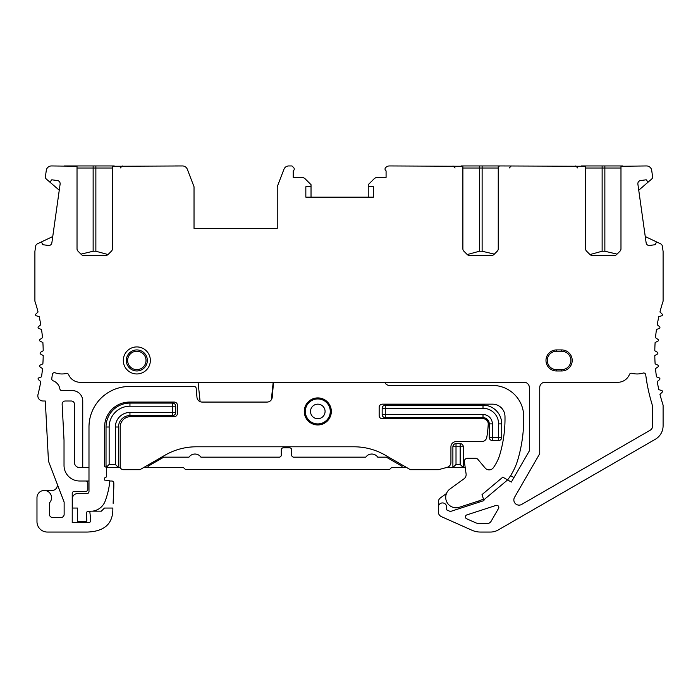<?xml version="1.0" encoding="UTF-8"?>
<svg xmlns="http://www.w3.org/2000/svg" width="698" height="698" viewBox="0 0 698 698"><rect width="100%" height="100%" fill="white"/><g stroke="black" fill="none" stroke-linecap="round" stroke-linejoin="round"><path stroke-width="1.05" d="M461.038 165.95L500.143 165.95L498.25 166.281L498.25 248.898A3.124 3.124 0 0 1 497.334 251.106L493.966 254.482A3.124 3.124 0 0 1 491.758 255.398L469.379 255.398A3.124 3.124 0 0 1 467.171 254.482L463.804 251.106A3.124 3.124 0 0 1 462.887 248.898L462.887 166.281L389.449 165.95A5.2 5.2 0 0 0 385.776 167.468L385.645 167.599A2.077 2.077 0 0 0 386.081 170.87L386.081 177.388L377.705 177.388A5.2 5.2 0 0 0 374.041 178.906L368.239 184.673L368.239 186.75L373.439 186.75L373.439 197.15L305.837 197.15L305.837 186.75L311.029 186.75L311.029 184.673L305.235 178.906A5.2 5.2 0 0 0 301.571 177.388L293.204 177.388L293.204 170.87A2.077 2.077 0 0 0 293.631 167.599L291.982 165.95L288.798 165.95A5.2 5.2 0 0 0 283.938 169.282L277.237 186.75L277.237 228.351L194.027 228.351L194.027 186.75L187.326 169.282A5.2 5.2 0 0 0 182.475 165.95L175.268 165.95M183.705 166.098L183.173 165.993M182.859 165.958L112.387 166.281L112.387 248.898A3.124 3.124 0 0 1 111.471 251.106L108.103 254.482A3.124 3.124 0 0 1 105.895 255.398L83.516 255.398A3.124 3.124 0 0 1 81.308 254.482L77.94 251.106A3.124 3.124 0 0 1 77.024 248.898L77.024 166.281L51.434 165.95A5.2 5.2 0 0 0 46.286 170.425L45.475 176.236A2.809 2.809 0 0 0 46.347 179.072L49.087 181.436A1.03 1.03 0 0 0 50.561 181.306L51.8 179.787L57.463 180.581A3.124 3.124 0 0 1 60.115 184.106L51.87 242.808A3.124 3.124 0 0 1 48.345 245.469L42.683 244.675L41.915 242.878A1.03 1.03 0 0 0 40.528 242.346L37.387 243.838A3.124 3.124 0 0 0 35.633 246.22L34.9 251.454L34.9 301.196A166.412 166.412 0 0 1 38.05 311.989L35.886 314.048A1.038 1.038 0 0 0 36.305 315.793L39.167 316.639A166.412 166.412 0 0 1 40.781 324.771L38.46 326.647A1.038 1.038 0 0 0 38.748 328.426L41.531 329.491A166.412 166.412 0 0 1 42.499 337.719L40.048 339.411A1.038 1.038 0 0 0 40.187 341.209L42.875 342.491A166.412 166.412 0 0 1 43.206 350.771L40.624 352.263A1.038 1.038 0 0 0 40.624 354.061L43.206 355.552A166.412 166.412 0 0 1 42.875 363.833L40.187 365.115A1.038 1.038 0 0 0 40.048 366.912L42.499 368.596A166.412 166.412 0 0 1 41.531 376.824L38.748 377.897A1.038 1.038 0 0 0 38.46 379.677L40.781 381.553A166.412 166.412 0 0 1 37.997 394.51A5.2 5.2 0 0 0 43.04 401.001L45.309 401.001L48.459 461.125L64.137 502.115L64.137 514.374A3.124 3.124 0 0 1 61.023 517.488L52.577 517.488A3.124 3.124 0 0 1 49.462 514.374L49.462 502.822A7.277 7.277 0 0 0 47.01 490.991A7.277 7.277 0 0 0 36.977 497.726L36.977 521.65A10.4 10.4 0 0 0 47.377 532.05L87.311 532.05C104.752 531.44 113.259 523.439 112.84 508.048L104.464 508.048L101.35 511.163L90.923 511.163A1.038 1.038 0 0 0 89.894 512.315L90.731 520.307A2.077 2.077 0 0 1 88.663 522.61L72.226 522.61L72.226 508.048L77.426 508.048L77.426 522.61M64.024 165.95L114.236 165.95M72.226 508.048L72.226 493.486A2.077 2.077 0 0 1 74.302 491.401L85.749 491.401A2.077 2.077 0 0 0 87.826 489.324L87.826 483.086A2.077 2.077 0 0 0 85.749 481.001L79.624 481.001A15.6 15.6 0 0 1 64.024 465.4L64.024 440.176L62.139 404.29A3.124 3.124 0 0 1 65.254 401.001L71.301 401.001A3.124 3.124 0 0 1 74.424 404.125L74.424 462.364A5.2 5.2 0 0 0 79.624 467.564L82.739 467.564L82.739 401.001A10.4 10.4 0 0 0 72.339 390.601L61.921 390.601A2.077 2.077 0 0 1 59.862 388.873A10.4 10.4 0 0 0 53.144 380.82A2.077 2.077 0 0 1 51.783 378.56A176.812 176.812 0 0 0 52.324 374.512A2.077 2.077 0 0 1 55.081 372.793A20.8 20.8 0 0 0 66.319 373.5A2.077 2.077 0 0 1 68.666 374.713A12.477 12.477 0 0 0 80.139 382.286L524.137 382.286A5.2 5.2 0 0 1 529.337 387.486L529.337 450.899L511.337 482.074L507.603 479.919L483.74 499.943L483.958 500.597L450.35 511.512L446.65 509.872L446.65 507.088A4.162 4.162 0 0 0 442.488 502.926A4.162 4.162 0 0 0 438.327 507.088L438.327 511.896A5.2 5.2 0 0 0 441.415 516.642L471.979 530.253A20.8 20.8 0 0 0 480.442 532.05L490.432 532.05A15.6 15.6 0 0 0 498.232 529.965L655.3 439.278A15.6 15.6 0 0 0 663.1 425.763L663.1 405.119A166.412 166.412 0 0 1 659.95 394.326L662.114 392.276A1.038 1.038 0 0 0 661.695 390.522L658.833 389.676A166.412 166.412 0 0 1 657.219 381.553L659.54 379.677A1.038 1.038 0 0 0 659.252 377.897L656.469 376.824A166.412 166.412 0 0 1 655.501 368.596L657.952 366.912A1.038 1.038 0 0 0 657.813 365.115L655.125 363.833A166.412 166.412 0 0 1 654.794 355.552L657.376 354.061A1.038 1.038 0 0 0 657.376 352.263L654.794 350.771A166.412 166.412 0 0 1 655.125 342.491L657.813 341.209A1.038 1.038 0 0 0 657.952 339.411L655.501 337.719A166.412 166.412 0 0 1 656.469 329.491L659.252 328.426A1.038 1.038 0 0 0 659.54 326.647L657.219 324.771A166.412 166.412 0 0 1 658.833 316.639L661.695 315.793A1.038 1.038 0 0 0 662.114 314.048L659.95 311.989A166.412 166.412 0 0 1 663.1 301.196L663.1 251.454L662.367 246.22A3.124 3.124 0 0 0 660.613 243.838L657.481 242.354A1.038 1.038 0 0 0 656.085 242.887L655.317 244.675L649.655 245.469A3.124 3.124 0 0 1 646.13 242.808L637.885 184.106A3.124 3.124 0 0 1 640.537 180.581L646.2 179.787L647.439 181.306A1.03 1.03 0 0 0 648.913 181.436L651.653 179.072A2.809 2.809 0 0 0 652.525 176.236L651.714 170.425A5.2 5.2 0 0 0 646.566 165.95L620.976 166.281L620.976 248.898A3.124 3.124 0 0 1 620.06 251.106L616.692 254.482A3.124 3.124 0 0 1 614.484 255.398L592.105 255.398A3.124 3.124 0 0 1 589.897 254.482L586.529 251.106A3.124 3.124 0 0 1 585.613 248.898L585.613 166.281L500.143 165.95M581.321 165.95L622.869 165.95M148.857 465.767A2.077 2.077 0 0 0 147.819 467.564L183.513 467.564L185.589 469.649L389.44 469.649L391.526 467.564L402.257 467.564A2.077 2.077 0 0 0 401.219 465.767L386.326 457.164L377.74 457.164A7.277 7.277 0 0 0 365.787 457.164L293.762 457.164A2.077 2.077 0 0 1 291.677 455.087L291.677 449.887A2.077 2.077 0 0 0 289.6 447.811L283.362 447.811A2.077 2.077 0 0 0 281.277 449.887L281.277 455.087A2.077 2.077 0 0 1 279.2 457.164L200.928 457.164A7.277 7.277 0 0 0 188.975 457.164L163.751 457.164L148.857 465.767M556.489 349.934L561.689 349.934A10.514 10.514 0 0 1 572.203 360.438A10.514 10.514 0 0 1 561.689 370.952L556.489 370.952A10.514 10.514 0 0 1 545.984 360.438A10.514 10.514 0 0 1 556.489 349.934L556.489 351.251A9.187 9.187 0 0 0 547.302 360.438A9.187 9.187 0 0 0 556.489 369.635L561.689 369.635A9.187 9.187 0 0 0 570.885 360.438A9.187 9.187 0 0 0 561.689 351.251L556.489 351.251M617.861 382.286L544.937 382.286A5.2 5.2 0 0 0 539.737 387.486L539.737 453.691L514.539 497.334A5.2 5.2 0 0 0 521.642 504.436L650.1 430.273A5.2 5.2 0 0 0 652.7 425.763L652.7 409.438A20.8 20.8 0 0 0 651.81 403.418A173.689 173.689 0 0 1 645.737 374.817A2.077 2.077 0 0 0 643.076 373.081A20.8 20.8 0 0 1 631.865 373.29A2.077 2.077 0 0 0 629.413 374.521A12.477 12.477 0 0 1 617.861 382.286M498.529 508.423A2.077 2.077 0 0 0 496.077 505.404L466.866 514.897A2.077 2.077 0 0 0 466.657 518.78L475.364 522.654A12.477 12.477 0 0 0 480.442 523.727L486.68 523.727A5.2 5.2 0 0 0 491.191 521.127L498.529 508.423M150.349 360.438A13.524 13.524 0 0 1 136.825 373.962A13.524 13.524 0 0 1 123.302 360.438A13.524 13.524 0 0 1 136.825 346.923A13.524 13.524 0 0 1 150.349 360.438M147.339 360.438A10.514 10.514 0 0 1 136.825 370.952A10.514 10.514 0 0 1 126.321 360.438A10.514 10.514 0 0 1 136.825 349.934A10.514 10.514 0 0 1 147.339 360.438M478.61 500.99L479.011 502.202M446.476 493.486L440.473 497.857A5.2 5.2 0 0 0 438.327 502.063L438.327 507.088M513.937 477.572L510.596 475.643M82.739 467.564L88.986 467.564M198.075 382.286L200.117 401.655M88.986 481.001L85.749 481.001M89.894 512.315L89.78 511.285M113.137 503.337L113.504 492.526A83.202 83.202 0 0 0 113.826 485.162L113.826 483.086A2.077 2.077 0 0 0 111.75 481.001L109.603 481.001M115.388 464.449L109.15 464.449L109.15 427.002A20.8 20.8 0 0 1 129.95 406.201L172.589 406.201L172.589 412.448L129.95 412.448A14.562 14.562 0 0 0 115.388 427.002L115.388 464.449L117.901 466.962L116.426 467.564L106.646 467.581L104.587 466.404L104.587 427.036A24.962 24.962 0 0 1 129.549 402.074L174.273 402.074A3.124 3.124 0 0 1 177.388 405.198L177.388 413.521A3.124 3.124 0 0 1 174.273 416.636L130.587 416.636A10.4 10.4 0 0 0 120.187 427.036L120.187 466.561A3.124 3.124 0 0 0 123.302 469.684L139.949 469.684L165.094 455.157A62.401 62.401 0 0 1 196.304 446.799L354.008 446.799A62.401 62.401 0 0 1 385.209 455.157L410.363 469.684L438.449 469.684L447.069 467.372A5.2 5.2 0 0 0 450.925 462.346L450.925 446.799A5.2 5.2 0 0 1 456.126 441.598L481.672 441.598A5.2 5.2 0 0 0 486.794 437.271A110.249 110.249 0 0 0 488.234 424.175A5.2 5.2 0 0 0 483.042 418.721L382.286 418.721A3.124 3.124 0 0 1 379.162 415.598L379.162 407.274A3.124 3.124 0 0 1 382.286 404.159L492.509 404.159A12.477 12.477 0 0 1 504.986 416.409A126.888 126.888 0 0 1 499.899 454.363A43.686 43.686 0 0 1 493.338 467.739A5.2 5.2 0 0 1 485.145 468.026L477.86 459.354A3.124 3.124 0 0 0 475.469 458.237L467.486 458.237A3.124 3.124 0 0 0 464.397 461.797L466.09 473.863A5.2 5.2 0 0 1 463.995 478.802L450.009 488.958A10.4 10.4 0 0 0 459.345 507.263L477.258 501.443A62.401 62.401 0 0 0 483.452 499.061M116.426 467.564L120.353 467.564M108.103 467.564L106.637 466.962L106.026 465.487L106.026 427.002A23.924 23.924 0 0 1 129.95 403.086L172.589 403.086A3.124 3.124 0 0 1 175.713 406.201L175.713 412.448A3.124 3.124 0 0 1 172.589 415.563L129.95 415.563A11.438 11.438 0 0 0 118.503 427.002L118.503 465.487L117.901 466.962M402.257 467.564L406.707 467.564M143.605 467.564L147.819 467.564M465.234 467.773A2.077 2.077 0 0 0 464.327 467.564L452.889 467.564L452.889 446.764A3.124 3.124 0 0 1 456.012 443.649L460.165 443.649A3.124 3.124 0 0 1 463.289 446.764L463.289 467.564L460.165 464.449L456.012 464.449L456.012 446.764L460.165 446.764L460.165 464.449M446.336 467.564L452.889 467.564L456.012 464.449M498.608 423.887L501.722 423.887L501.722 437.402A3.124 3.124 0 0 1 498.608 440.525L492.369 440.525A3.124 3.124 0 0 1 489.246 437.402L489.246 423.887A6.238 6.238 0 0 0 483.007 417.648L385.287 417.648A3.124 3.124 0 0 1 382.164 414.525L382.164 408.286A3.124 3.124 0 0 1 385.287 405.163L483.007 405.163A18.724 18.724 0 0 1 501.722 423.887L501.722 437.402L492.369 437.402L492.369 423.887A9.362 9.362 0 0 0 483.007 414.525L385.287 414.525L385.287 408.286L483.007 408.286A15.6 15.6 0 0 1 498.608 423.887L498.608 440.525M271.348 399.771L273.188 382.286M330.276 411.436A12.477 12.477 0 0 1 317.799 423.922A12.477 12.477 0 0 1 305.314 411.436A12.477 12.477 0 0 1 317.799 398.959A12.477 12.477 0 0 1 330.276 411.436M325.076 411.436A7.277 7.277 0 0 1 317.799 418.721A7.277 7.277 0 0 1 310.514 411.436A7.277 7.277 0 0 1 317.799 404.159A7.277 7.277 0 0 1 325.076 411.436M382.164 408.286L385.287 408.286L385.287 405.163L483.007 405.163L483.007 408.286M109.15 464.449L106.637 466.962M77.426 521.685L85.784 521.685A1.038 1.038 0 0 0 86.822 520.568L86.334 513.51A2.077 2.077 0 0 1 88.41 511.285L90.443 511.285M273.529 382.286L272.211 397.328A5.2 5.2 0 0 1 267.029 402.074L202.158 402.074A5.2 5.2 0 0 1 196.976 397.328L196.19 388.376A2.077 2.077 0 0 0 194.123 386.474L129.549 386.474A40.563 40.563 0 0 0 88.986 427.036L88.986 491.523A2.077 2.077 0 0 1 86.901 493.599L77.539 493.599A5.2 5.2 0 0 0 72.339 498.8L72.339 508.048M483.74 499.943L482.013 494.612L502.813 477.153L507.603 479.919A62.401 62.401 0 0 0 517.864 459.624A145.612 145.612 0 0 0 523.709 416.069A31.201 31.201 0 0 0 492.509 385.436L389.563 385.436A5.2 5.2 0 0 1 384.781 382.286M92.45 511.163A15.6 15.6 0 0 0 105.162 501.129A81.125 81.125 0 0 0 109.778 481.699A1.038 1.038 0 0 0 108.958 480.573L104.587 480.084L104.587 477.999L106.663 476.804L106.663 467.599L104.587 466.404M331.323 411.436A13.524 13.524 0 0 1 317.799 424.96A13.524 13.524 0 0 1 304.276 411.436A13.524 13.524 0 0 1 317.799 397.912A13.524 13.524 0 0 1 331.323 411.436M657.481 242.354L645.249 236.552M638.74 190.222L648.913 181.436M368.239 186.75L368.239 197.15M311.029 197.15L311.029 186.75M49.087 181.436L59.26 190.222M52.751 236.552L40.528 242.346M56.974 483.391A5.2 5.2 0 0 1 52.114 490.45L44.262 490.45M129.95 406.201L129.95 403.086L172.589 403.086L172.589 406.201L175.713 406.201M106.026 465.487L106.026 427.002L109.15 427.002M77.024 168.026L95.87 168.026L95.87 251.236L93.139 251.236L80.959 254.133M95.87 251.236L108.024 254.552M467.25 254.552L479.404 251.236L482.126 251.236L494.306 254.133M589.976 254.552L602.13 251.236L604.861 251.236L617.041 254.133M561.689 349.934L561.689 351.251M561.689 370.952L561.689 369.635M556.489 370.952L556.489 369.635M127.638 360.438A9.187 9.187 0 0 0 136.825 369.635A9.187 9.187 0 0 0 146.022 360.438A9.187 9.187 0 0 0 136.825 351.251A9.187 9.187 0 0 0 127.638 360.438M382.164 414.525L385.287 414.525L385.287 417.648M492.369 440.525L492.369 437.402L489.246 437.402M489.246 423.887L492.369 423.887M483.007 417.648L483.007 414.525M452.889 446.764L456.012 446.764L456.012 443.649M460.165 443.649L460.165 446.764L463.289 446.764M118.503 427.002L115.388 427.002M129.95 415.563L129.95 412.448M172.589 415.563L172.589 412.448L175.713 412.448M93.139 165.95L93.139 251.236M95.87 165.95L95.87 168.026L112.387 168.026M462.887 168.026L498.25 168.026M479.404 165.95L479.404 251.236M482.126 165.95L482.126 251.236M585.613 168.026L620.976 168.026M602.13 165.95L602.13 251.236M604.861 165.95L604.861 251.236M120.187 168.026L122.263 165.95M455.087 168.026L453.011 165.95M509.174 168.026L511.25 165.95M577.813 168.026L575.737 165.95"/></g></svg>
